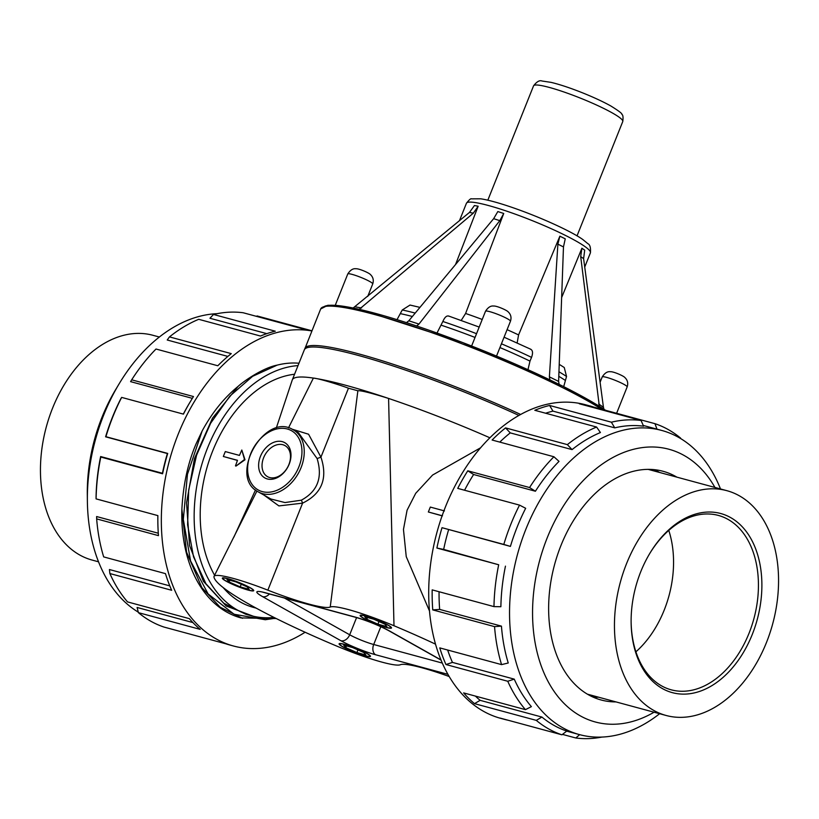 <?xml version="1.0" encoding="UTF-8"?>
<svg xmlns="http://www.w3.org/2000/svg" width="819" height="819" viewBox="0 0 819 819"><rect width="100%" height="100%" fill="white"/><g stroke="black" fill="none" stroke-linecap="round" stroke-linejoin="round"><path stroke-width="1.23" d="M659.633 713.718A157.555 106.869 -74.9 0 1 579.402 734.592A157.555 106.869 -74.9 0 1 517.424 554.596A157.555 106.869 -74.9 0 1 661.742 430.446A157.555 106.869 -74.9 0 1 678.623 437.377A157.555 106.869 -74.9 0 1 720.495 488.953M475.419 696.099A157.555 106.869 105.1 0 0 480.129 700.337L541.922 717.065L536.291 720.372L474.498 703.644A162.438 110.176 -74.9 0 1 463.636 692.905L525.429 709.643A162.438 110.176 -74.9 0 1 507.76 681.265L445.966 664.537A162.438 110.176 -74.9 0 1 439.772 647.89L501.566 664.619A162.438 110.176 -74.9 0 1 494.553 626.627L432.76 609.899A162.438 110.176 -74.9 0 1 432.186 589.875L493.97 606.613A162.438 110.176 -74.9 0 1 498.689 564.772L436.896 548.044A162.438 110.176 -74.9 0 1 442.014 527.692L503.808 544.43A162.438 110.176 -74.9 0 1 519.533 505.118L457.739 488.39A162.438 110.176 -74.9 0 1 467.782 470.812L529.576 487.54A162.438 110.176 -74.9 0 1 553.91 456.756L492.117 440.028A162.438 110.176 -74.9 0 1 505.558 427.897L567.352 444.625A162.438 110.176 -74.9 0 1 596.59 427.037L534.807 410.299A162.438 110.176 -74.9 0 1 549.59 405.466L552.958 411.128L614.752 427.856A157.555 106.869 -74.9 0 1 643.56 426.197L641.082 420.485L579.289 403.757A162.438 110.176 -74.9 0 1 589.107 405.722A162.438 110.176 -74.9 0 1 593.171 406.941L654.965 423.679L656.981 429.156M552.958 411.128A157.555 106.869 105.1 0 0 545.587 413.226M505.558 427.897L510.257 432.882L572.051 449.611A157.555 106.869 -74.9 0 1 600.419 432.545L596.59 427.037M510.257 432.882A157.555 106.869 105.1 0 0 499.795 442.106M467.782 470.812L473.617 474.508L535.411 491.236A157.555 106.869 -74.9 0 1 559.019 461.373L553.91 456.756M473.617 474.508A157.555 106.869 105.1 0 0 464.557 490.243M442.014 527.692L510.421 546.406A157.555 106.869 -74.9 0 1 525.665 508.292L519.533 505.118M448.628 529.678A157.555 106.869 105.1 0 0 443.663 549.416L498.689 564.772M493.97 606.613L500.88 606.725A157.555 106.869 -74.9 0 1 505.456 566.144M439.066 591.738A157.555 106.869 105.1 0 0 439.649 609.408L501.443 626.136L494.553 626.627M501.566 664.619L508.241 662.991A157.555 106.869 -74.9 0 1 501.443 626.136M447.655 650.03A157.555 106.869 105.1 0 0 452.457 662.407L514.25 679.135L507.76 681.265M525.429 709.643L531.388 706.654A157.555 106.869 -74.9 0 1 514.25 679.135M541.922 717.065A157.555 106.869 105.1 0 0 566.789 731.06L561.926 734.807L500.133 718.079A162.438 110.176 105.1 0 0 504.207 719.297A162.438 110.176 105.1 0 0 508.333 720.29M217.127 313.677A157.555 106.869 105.1 0 0 119.042 383.968A157.555 106.869 105.1 0 0 87.377 500.931A157.555 106.869 105.1 0 0 138.278 612.151M192.895 622.573L137.101 607.463L138.401 612.643L200.194 629.381A162.438 110.176 -74.9 0 1 189.332 618.642L127.539 601.914A162.438 110.176 -74.9 0 1 109.869 573.546L171.662 590.274A162.438 110.176 -74.9 0 1 165.469 573.628L103.675 556.9A162.438 110.176 -74.9 0 1 96.662 518.898L158.456 535.636A162.438 110.176 -74.9 0 1 157.852 521.959A162.438 110.176 -74.9 0 1 157.872 515.612L96.089 498.884A162.438 110.176 -74.9 0 1 100.798 457.043L162.592 473.781A162.438 110.176 -74.9 0 1 167.711 453.429L105.917 436.701A162.438 110.176 -74.9 0 1 121.642 397.399L183.436 414.127A162.438 110.176 -74.9 0 1 190.499 401.371A162.438 110.176 -74.9 0 1 193.479 396.55L131.685 379.821A162.438 110.176 -74.9 0 1 156.019 349.027L217.813 365.755A162.438 110.176 -74.9 0 1 231.255 353.624L169.461 336.896A162.438 110.176 -74.9 0 1 198.71 319.308L260.493 336.036A162.438 110.176 -74.9 0 1 275.276 331.193L213.493 314.465A162.438 110.176 -74.9 0 1 243.192 312.756L304.985 329.484A162.438 110.176 -74.9 0 1 311.967 330.743M169.789 585.882L109.429 569.533L109.869 573.546M158.282 533.23L96.622 516.543L96.662 518.898M157.832 515.601A157.555 106.869 105.1 0 0 157.832 520.004L157.852 521.959M96.089 498.884L96.058 497.123A157.555 106.869 -74.9 0 1 100.635 456.541L100.798 457.043M167.711 453.429L167.393 453.542A157.555 106.869 105.1 0 0 162.428 473.269L100.635 456.541M167.393 453.542L105.6 436.814A157.555 106.869 -74.9 0 1 120.854 398.689L121.642 397.399M190.499 401.371L189.496 403.04A157.555 106.869 105.1 0 0 183.323 414.097M192.342 398.351L130.59 381.634L131.685 379.821M227.856 356.419L167.23 340.008L169.461 336.896M266.81 333.65L209.94 318.253L213.493 314.465M311.875 330.958A162.438 110.176 105.1 0 0 168.253 465.049A162.438 110.176 105.1 0 0 233.364 645.976A162.438 110.176 105.1 0 0 305.098 632.248M298.966 363.237A128.563 87.203 105.1 0 0 277.18 365.12C262.96 367.813 243.652 381.214 238.216 386.281C224.13 397.758 212.101 412.643 202.15 430.968L196.007 444.021C187.868 463.124 183.169 484.828 181.89 509.131A133.364 90.459 105.1 0 0 240.96 617.915L276.249 618.55M238.216 386.281L212.49 418.161L194.451 458.63L186.537 502.876L189.547 545.515L203.388 581.285L226.228 606.019L253.235 616.216M277.18 365.12L252.6 376.32L229.822 396.15L210.657 423.198L196.55 455.303L188.687 490.069L187.612 524.795L193.53 556.818L205.927 583.722L223.761 603.224L245.731 614.23L251.167 615.704A128.563 87.203 105.1 0 0 273.935 617.393M202.15 430.968L187.449 474.314L183.333 519.451L190.561 560.943L208.098 593.918L234.07 614.24L265.274 619.737L275.563 618.202M181.89 509.131L186.568 552.129L201.894 587.663L220.178 607.207L242.537 618.304M504.207 719.297L500.737 718.365A162.438 110.176 -74.9 0 1 436.834 532.78A162.438 110.176 -74.9 0 1 585.636 404.781L589.107 405.722M310.667 330.456L257.074 315.95L256.521 316.369M233.364 645.976L229.893 645.034A162.438 110.176 105.1 0 1 225.829 643.806L164.035 627.078A162.438 110.176 -74.9 0 1 138.401 612.643M119.042 383.968L115.694 389.547A141.267 95.823 105.1 0 0 87.305 494.42L87.377 500.931M162.592 473.781L162.428 473.269M298.024 365.602A128.563 87.203 105.1 0 0 197.256 483.394A128.563 87.203 105.1 0 0 251.167 615.704M592.69 696.938A118.468 80.354 105.1 0 0 598.689 697.225M659.541 472.45A118.468 80.354 105.1 0 0 654.227 469.666M616.011 701.914A118.468 80.354 -74.9 0 1 601.166 699.999A118.468 80.354 -74.9 0 1 588.472 694.788A118.468 80.354 -74.9 0 1 557.473 555.006A118.468 80.354 -74.9 0 1 663.083 471.294A118.468 80.354 -74.9 0 1 676.863 477.139M680.722 438.605L680.599 438.104A162.438 110.176 105.1 0 0 668.294 429.596A162.438 110.176 105.1 0 0 654.965 423.679M562.479 734.387L575.808 737.991A162.438 110.176 105.1 0 0 601.873 737.08M536.291 720.372A162.438 110.176 105.1 0 0 561.926 734.807M549.59 405.466L611.373 422.194A162.438 110.176 -74.9 0 1 641.082 420.485M654.074 712.213A141.267 95.823 -74.9 0 1 533.875 590.397A141.267 95.823 -74.9 0 1 684.172 455.507A141.267 95.823 -74.9 0 1 714.926 487.438M474.498 703.644L480.129 700.337M445.966 664.537L452.457 662.407M432.76 609.899L439.649 609.408M503.808 544.43L510.421 546.406M436.896 548.044L443.663 549.416M529.576 487.54L535.411 491.236M567.352 444.625L572.051 449.611M611.373 422.194L614.752 427.856M593.171 406.941L593.396 407.575M575.808 737.991L579.657 734.663M229.085 581.961L226.976 579.463L235.985 581.899L247.092 586.834L249.191 589.332L240.192 586.895L229.085 581.961L229.781 580.221M240.192 586.895L241.257 584.244M249.631 587.52A16.288 2.027 -158.2 0 0 233.231 580.425A16.288 2.027 -158.2 0 0 222.963 578.347A16.288 2.027 -158.2 0 0 237.336 586.281A16.288 2.027 -158.2 0 0 253.204 590.448A16.288 2.027 -158.2 0 0 249.631 587.52M366.81 619.246L364.711 616.748L373.71 619.184L384.817 624.129L386.926 626.627L377.917 624.191L366.81 619.246L367.506 617.506M377.917 624.191L378.982 621.529M387.367 624.815A16.288 2.027 -158.2 0 0 370.956 617.71A16.288 2.027 -158.2 0 0 360.698 615.642A16.288 2.027 -158.2 0 0 375.061 623.566A16.288 2.027 -158.2 0 0 390.939 627.733A16.288 2.027 -158.2 0 0 387.367 624.815M256.183 608.138L253.419 607.391A119.973 81.378 -74.9 0 1 240.561 602.119A119.973 81.378 -74.9 0 1 223.167 587.561M214.598 575.266A119.973 81.378 -74.9 0 1 212.541 451.32A119.973 81.378 -74.9 0 1 294.564 374.242M429.453 610.902L406.244 556.654L403.46 529.453L407.074 510.217L415.714 493.304L432.586 475.051L480.702 447.727M442.106 515.837L428.347 511.988L442.495 515.816M276.228 428.224L292.26 379.996A162.838 20.27 21.8 0 1 292.311 379.862A162.838 20.27 21.8 0 1 313.38 378.081A162.838 20.27 21.8 0 1 388.585 398.443A162.838 20.27 21.8 0 1 489.926 437.807M449.14 676.504A68.561 8.538 -158.2 0 0 400.368 664.731A58.374 7.269 21.8 0 1 336.609 646.027A162.838 20.27 21.8 0 1 249.805 604.617A162.838 20.27 21.8 0 1 213.964 577.006A58.374 7.269 21.8 0 1 214.046 576.361A58.374 7.269 21.8 0 1 267.854 590.161A68.561 8.538 -158.2 0 0 330.231 607.043A58.374 7.269 21.8 0 1 393.99 625.747A162.838 20.27 21.8 0 1 435.473 644.133M255.497 489.977L233.845 537.182M241.81 450.03L245.004 459.766L235.974 466.093L244.512 459.49L241.81 450.03L239.455 455.405L225.307 451.576L224.304 454.023L223.341 456.48L237.49 460.309L235.473 465.878M237.449 460.421L223.341 456.48M292.311 379.862L304.32 349.856A162.838 20.27 21.8 0 1 518.959 415.458M366.758 653.337A16.892 2.099 21.8 0 1 370.464 656.367A16.892 2.099 21.8 0 1 354.003 652.047A16.892 2.099 21.8 0 1 339.097 643.816A16.892 2.099 21.8 0 1 349.744 645.966A16.892 2.099 21.8 0 1 366.758 653.337M387.796 624.928A16.892 2.099 21.8 0 1 391.502 627.958A16.892 2.099 21.8 0 1 375.03 623.638A16.892 2.099 21.8 0 1 360.125 615.417A16.892 2.099 21.8 0 1 370.782 617.567A16.892 2.099 21.8 0 1 387.796 624.928M250.01 587.622A16.892 2.099 21.8 0 1 253.716 590.653A16.892 2.099 21.8 0 1 237.244 586.332A16.892 2.099 21.8 0 1 222.338 578.112A16.892 2.099 21.8 0 1 232.985 580.261A16.892 2.099 21.8 0 1 250.01 587.622M263.964 495.085L278.9 505.917L302.59 503.142C321.857 493.744 327.969 478.419 320.946 457.156L308.568 434.224L291.892 429.115M288.483 427.907L313.38 378.081C319.901 378.562 343.919 386.353 348.454 388.216L357.872 390.765C360.555 390.315 370.792 392.874 388.585 398.443L393.99 625.747M282.258 441.646A20.25 14.67 119.4 0 1 283.507 473.003A20.25 14.67 119.4 0 1 258.63 466.267A20.25 14.67 119.4 0 1 282.258 441.646M293.243 429.811L298.515 432.78L317.117 458.568C322.85 477.559 317.567 491.431 301.3 500.194L284.981 502.559L270.956 499.027L258.302 491.902A35.626 25.798 -60.6 0 0 301.044 467.7A35.626 25.798 -60.6 0 0 293.243 429.811C264.609 411.486 227.774 476.924 258.302 491.902M267.854 590.161L302.59 503.142A4.075 0.573 70.9 0 0 301.3 500.194M317.117 458.568L320.946 457.156L348.454 388.216M282.831 444.727A17.813 12.899 -60.6 0 0 264.281 456.244A17.813 12.899 -60.6 0 0 267.526 476.658A17.813 12.899 -60.6 0 0 287.51 467.454A17.813 12.899 -60.6 0 0 285.002 445.608A17.813 12.899 -60.6 0 0 282.831 444.727M444.461 510.913L430.313 507.074L428.347 511.988M599.334 406.244L580.702 256.613L581.899 248.218L561.65 297.532M563.697 386.64L566.533 376.464L564.26 367.516L559.234 364.342M581.899 248.218L584.694 250.164L583.609 258.64L603.439 407.289L598.648 403.941M603.951 409.193L603.439 407.289M448.966 316.206C446.826 315.284 444.789 317.055 442.844 321.488L436.998 333.026M527.979 369.686L529.985 361.107A105.846 13.176 -158.2 0 0 499.938 347.553M530.333 349.14C532.77 350.071 533.169 352.815 531.541 357.381L529.985 361.107M503.736 213.472L499.805 220.659L418.959 324.078L408.814 320.782L493.652 218.663L497.829 211.558L503.736 213.472L465.591 313.482L461.23 320.383M517.147 342.926L518.581 334.93A66.769 8.313 -158.2 0 0 507.084 329.668M557.882 244.164L563.472 246.918L565.243 238.831L559.868 236.189L557.882 244.164L549.385 376.863L549.897 379.862M559.868 236.189L518.581 334.93M563.472 246.918L558.609 381.408L559.162 384.377M455.528 264.557L478.163 206.234L474.447 205.538L469.451 212.449L353.173 307.985M410.012 305.057L402.252 309.981L397.031 319.645M478.163 206.234L473.331 213.165L359.254 309.306M408.814 320.782L406.47 322.625M418.959 324.078L416.646 325.972M366.339 653.204A16.288 2.027 -158.2 0 0 349.928 646.109A16.288 2.027 -158.2 0 0 339.67 644.031A16.288 2.027 -158.2 0 0 354.033 651.965A16.288 2.027 -158.2 0 0 369.912 656.121A16.288 2.027 -158.2 0 0 366.339 653.204M345.782 647.645L343.683 645.147L352.682 647.583L363.79 652.518L365.898 655.016L356.889 652.579L345.782 647.645L346.488 645.904M356.889 652.579L357.954 649.917M635.892 651.832A90.325 61.271 105.1 0 0 664.168 610.186A90.325 61.271 105.1 0 0 668.775 530.415M766.482 642.465A116.431 78.972 105.1 0 0 726.934 490.694A116.431 78.972 105.1 0 0 620.28 582.442A116.431 78.972 105.1 0 0 666.082 715.468A116.431 78.972 105.1 0 0 766.482 642.465M649.518 553.89A90.325 61.271 -74.9 0 1 718.386 515.427A90.325 61.271 -74.9 0 1 749.068 633.169A90.325 61.271 -74.9 0 1 671.17 689.803A90.325 61.271 -74.9 0 1 631.121 621.846M752.262 634.459A92.772 62.92 105.1 0 0 736.721 521.672A92.772 62.92 105.1 0 0 649.764 553.47A92.772 62.92 105.1 0 0 631.121 622.338A92.772 62.92 105.1 0 0 679.227 693.908A92.772 62.92 105.1 0 0 752.262 634.459M98.505 561.803L92.066 560.053A116.431 78.972 -74.9 0 1 52.518 408.292A116.431 78.972 -74.9 0 1 152.918 335.288L159.367 337.029M347.778 273.966A13.432 1.669 21.8 0 1 360.882 277.395A13.432 1.669 21.8 0 1 372.727 283.937C373.904 280.262 373.147 277.139 370.454 274.58C369.236 272.952 358.886 268.407 355.856 268.755C352.958 268.356 350.266 270.096 347.778 273.966L335.258 305.282M485.513 311.251A13.432 1.669 21.8 0 1 498.607 314.691A13.432 1.669 21.8 0 1 510.462 321.232C511.64 317.547 510.882 314.424 508.179 311.865C506.971 310.247 496.621 305.692 493.591 306.04C490.683 305.651 488.001 307.381 485.513 311.251L471.611 346.017M612.243 112.899A48.034 5.979 -158.2 0 0 563.841 91.953A48.034 5.979 -158.2 0 0 533.568 85.831C536.773 81.634 539.588 80.027 541.994 81.009L551.085 82.371C559.735 84.449 570.178 87.92 582.391 92.772C593.703 97.318 603.173 101.72 610.82 105.968C618.714 110.872 622.409 113.687 621.887 114.404C623.013 114.926 623.31 117.301 622.778 121.509A48.034 5.979 -158.2 0 0 612.243 112.899M440.919 659.889L389.68 631.06A8.139 5.897 119.4 0 1 388.687 630.65L441.001 660.094M389.68 631.06A26.464 3.296 -158.2 0 0 355.006 617.024A8.139 5.518 105.1 0 0 355.876 617.383C367.588 620.833 378.532 625.255 388.687 630.65M355.006 617.024L265.489 592.792A8.139 5.518 105.1 0 0 266.37 593.151L355.876 617.383M442.26 663.062L373.699 644.502A8.139 5.518 105.1 0 0 375.593 654.75L447.88 674.324M265.489 592.792A26.464 3.296 -158.2 0 0 262.633 596.662A8.139 5.897 -60.6 0 0 269.4 593.97M380.815 626.699L373.699 644.502A18.315 2.283 21.8 0 1 349.693 634.786A8.139 5.897 119.4 0 1 340.919 640.724A26.464 3.296 -158.2 0 0 375.593 654.75M262.633 596.662L340.919 640.724M356.582 617.577L349.693 634.786L284.388 598.024M330.231 607.043L357.872 390.765M298.904 466.83A33.989 24.621 119.4 0 1 251.894 484.162A33.989 24.621 119.4 0 1 273.587 429.924A33.989 24.621 119.4 0 1 298.904 466.83M214.046 576.361L256.92 491.042M580.702 256.613L583.609 258.64M475.04 337.438A105.846 13.176 -158.2 0 0 441.41 325.266M531.541 357.381A105.846 13.176 -158.2 0 0 501.433 343.796M476.535 333.691A105.846 13.176 -158.2 0 0 442.844 321.488M482.227 319.482A66.769 8.313 -158.2 0 0 465.591 313.482M558.609 381.408L549.385 376.863M605.538 410.299A161.21 20.066 -158.2 0 0 446.949 336.65A161.21 20.066 -158.2 0 0 323.976 306.705M601.75 409.265A162.838 20.27 -158.2 0 0 435.165 333.876A162.838 20.27 -158.2 0 0 320.669 308.978L304.678 349.232M520.71 414.486A162.838 20.27 -158.2 0 0 304.914 348.362M566.533 376.464A105.846 13.176 -158.2 0 0 558.957 371.775M564.997 380.19A105.846 13.176 -158.2 0 0 558.793 376.32M361.568 307.995L355.17 306.808M469.451 212.449L473.331 213.165M466.431 203.266C469.164 199.775 470.853 198.3 471.509 198.853L480.702 198.802C487.1 199.785 495.577 201.986 506.142 205.415C536.885 215.417 571.918 231.47 583.036 239.701L587.858 243.673C589.987 244.615 590.837 247.676 590.407 252.856A66.769 8.313 -158.2 0 0 531.511 220.342A66.769 8.313 -158.2 0 0 466.431 203.266L459.459 220.7M415.202 313.093A105.846 13.176 -158.2 0 0 402.252 309.981M412.377 316.492A105.846 13.176 -158.2 0 0 400.798 313.738M493.652 218.663L499.805 220.659M600.102 382.227L602.221 376.935A13.432 1.669 21.8 0 1 615.315 380.374A13.432 1.669 21.8 0 1 627.159 386.916L616.615 413.288M566.676 731.152L579.402 734.592M643.232 425.44L661.742 430.446M248.485 614.905L245.731 614.23M223.177 577.815L222.963 578.347M367.731 296.437L372.727 283.937M360.903 615.12L360.698 615.642M391.144 627.211L390.939 627.733M496.519 356.081L510.462 321.232M533.568 85.831L487.827 200.194M622.778 121.509L577.026 235.872M262.172 591.983L266.37 593.151M448.495 315.97L479.187 327.068M504.074 337.193L530.917 349.324M605.691 410.329L562.827 386.199L462.571 342.506L359.551 309.367L336.23 305.354L327.856 305.272L320.669 308.978M590.407 252.856L584.725 267.055M419.942 307.381L410.012 305.047M602.221 376.935C604.698 373.065 607.391 371.324 610.288 371.724C613.318 371.376 623.668 375.921 624.887 377.549C627.579 380.108 628.347 383.231 627.159 386.916M339.875 643.519L339.67 644.031M587.377 694.164L666.082 715.468M648.228 469.389L726.934 490.694"/></g></svg>
